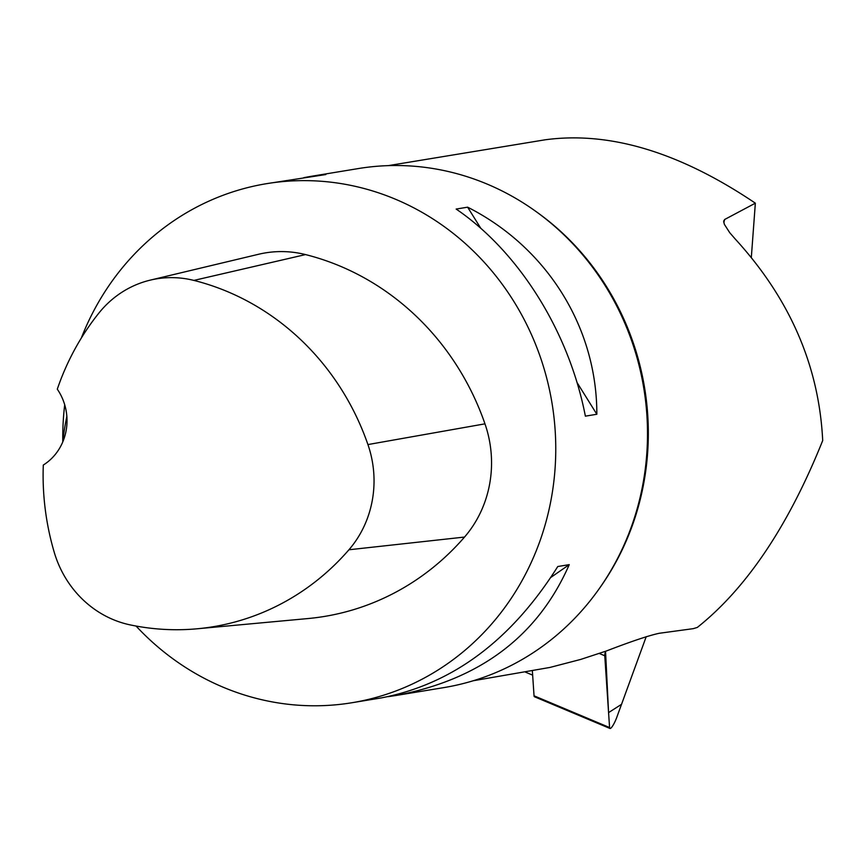 <?xml version="1.0" encoding="UTF-8"?>
<svg xmlns="http://www.w3.org/2000/svg" width="866" height="866" viewBox="0 0 866 866"><rect width="100%" height="100%" fill="white"/><g stroke="black" fill="none" stroke-linecap="round" stroke-linejoin="round"><path stroke-width="1.3" d="M609.978 728.468A10.435 2.024 112.8 0 0 616.798 717.297L646.22 636.651L621.539 704.307L608.571 712.61L605.54 651.297A10.435 2.024 112.8 0 0 604.76 655.768L609.577 727.537A10.435 2.024 112.8 0 0 609.978 728.468L534.441 696.74A10.435 2.024 -67.2 0 1 534.041 695.809L532.374 670.988M532.655 675.155L525.51 672.157M388.26 165.633L545.093 139.805C609.61 131.058 679.691 152.178 755.347 203.174L751.331 257.354M723.803 222.659L724.658 219.488L755.347 203.174M724.658 219.488L723.651 221.176L724.366 224.337L729.713 232.673L735.418 239.233C789.933 298.846 819.03 365.961 822.7 440.567C788.439 525.879 746.644 588.155 697.325 627.428L693.287 628.651L659.232 633.284C648.883 635.492 631.238 641.414 606.276 651.026L580.621 659.448L549.953 667.437L473.096 680.784M150.305 280.119L258.62 254.258A111.779 104.569 80.6 0 1 305.525 254.582A263.015 246.041 80.6 0 1 484.971 423.842A111.779 104.569 80.6 0 1 464.533 537.061A263.015 246.041 80.6 0 1 308.101 618.54L197.221 628.781A255.091 238.626 80.6 0 1 130.246 624.906A103.855 97.154 80.6 0 1 54.255 552.346A255.091 238.626 80.6 0 1 43.3 465.042A52.599 49.21 80.6 0 0 57.297 389.18A255.091 238.626 80.6 0 1 98.908 313.048A103.855 97.154 80.6 0 1 150.305 280.119A103.855 97.154 80.6 0 1 193.887 280.411A255.091 238.626 80.6 0 1 367.931 444.572A103.855 97.154 80.6 0 1 348.933 549.769A255.091 238.626 80.6 0 1 197.221 628.781M66.844 416.405A256.477 239.925 -99.4 0 0 62.742 441.985M81.339 338.021A263.015 246.041 80.6 0 1 266.522 183.679A263.015 246.041 80.6 0 1 356.359 186.591A263.015 246.041 80.6 0 1 555.755 451.186A263.015 246.041 80.6 0 1 352.007 702.727A263.015 246.041 80.6 0 1 136.059 626.042M62.785 441.541A263.015 246.041 80.6 0 1 64.701 404.758M266.522 183.679L325.832 174.553L310.558 176.426L358.264 168.578A263.015 246.041 80.6 0 1 448.101 171.479A263.015 246.041 80.6 0 1 647.497 436.074A263.015 246.041 80.6 0 1 443.738 687.626L396.043 695.474C480.229 679.572 537.959 635.958 569.243 564.643L557.769 566.526C511.265 640.364 452.463 684.151 381.365 697.899L352.007 702.727M388.033 696.675L396.043 695.474M596.836 414.262C596.977 327.435 547.031 247.395 467.618 207.18L456.155 209.063C519.189 251.974 569.135 332.024 585.373 416.156L596.836 414.262L577.005 382.48M310.558 176.426L303.89 177.649M467.618 207.18L480.836 228.364M569.243 564.643L550.96 577.341M534.041 695.809L609.577 727.537M604.76 655.768L599.304 653.473M536.509 211.889A261.045 244.19 80.6 0 1 564.156 234.654A261.045 244.19 80.6 0 1 598.687 589.432M193.887 280.411L305.525 254.582M367.931 444.572L484.971 423.842M348.933 549.769L464.533 537.061"/></g></svg>
